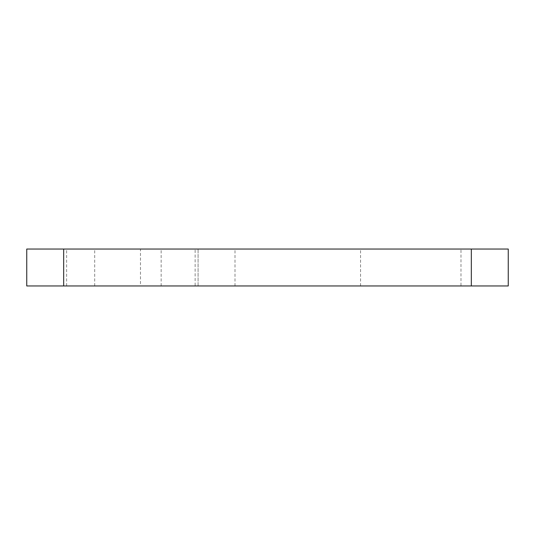 <?xml version="1.0" encoding="UTF-8"?>
<svg xmlns="http://www.w3.org/2000/svg" width="535" height="535" viewBox="0 0 535 535"><rect width="100%" height="100%" fill="white"/><g stroke="black" fill="none" stroke-linecap="round" stroke-linejoin="round"><path stroke-width="0.4" stroke-dasharray="2.67 2.01" d="M63.672 285.964L471.328 285.964L471.328 249.036L26.75 249.036L26.75 285.964L63.672 285.964L63.672 249.036M471.328 249.036L508.25 249.036L508.25 285.964L471.328 285.964M198.084 285.964L198.084 249.036L198.084 285.964M140.478 285.964L66.628 285.964L140.478 285.964L140.478 249.036L66.628 249.036L140.478 249.036M195.128 285.964L94.695 285.964L195.128 285.964L195.128 249.036L94.695 249.036L195.128 249.036M460.989 285.964L360.55 285.964L460.989 285.964L460.989 249.036L360.55 249.036L460.989 249.036M235.005 285.964L235.005 249.036M161.155 285.964L161.155 249.036M66.628 285.964L66.628 249.036M94.695 285.964L94.695 249.036M360.55 285.964L360.55 249.036"/><path stroke-width="0.8" d="M63.672 285.964L508.25 285.964L508.25 249.036L26.75 249.036L26.75 285.964L63.672 285.964L63.672 249.036M471.328 285.964L471.328 249.036"/></g></svg>
